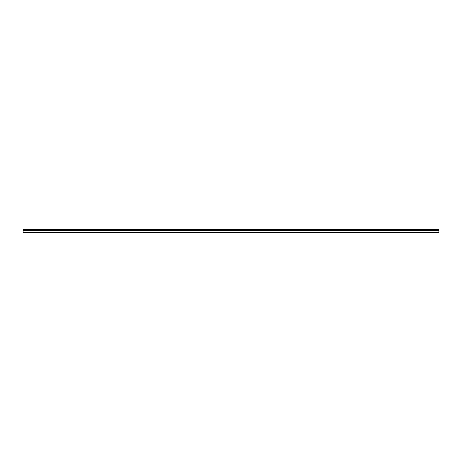 <?xml version="1.0" encoding="UTF-8"?>
<svg xmlns="http://www.w3.org/2000/svg" width="462" height="462" viewBox="0 0 462 462"><rect width="100%" height="100%" fill="white"/><g stroke="black" fill="none" stroke-linecap="round" stroke-linejoin="round"><path stroke-width="0.69" d="M23.1 229.718L23.1 229.331L438.9 229.331L438.9 229.718L23.1 229.718L438.9 229.77L438.9 230.619L23.1 230.619L23.1 232.669L438.9 232.669L438.9 230.619M23.1 229.77L23.1 230.619M23.1 232.473L438.9 232.473M438.9 229.452L23.1 229.452M23.1 230.671L438.9 230.671"/></g></svg>
